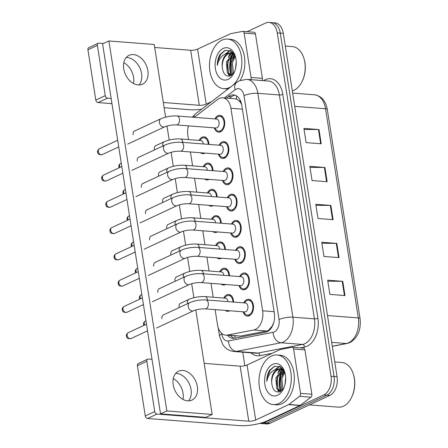 <?xml version="1.0" encoding="UTF-8"?>
<svg xmlns="http://www.w3.org/2000/svg" width="448" height="448" viewBox="0 0 448 448"><rect width="100%" height="100%" fill="white"/><g stroke="black" fill="none" stroke-linecap="round" stroke-linejoin="round"><path stroke-width="0.67" d="M225.635 284.48A8.456 5.482 94.4 0 1 225.243 284.687A8.456 5.482 94.4 0 1 223.328 285.057A8.456 5.482 94.4 0 1 221.138 284.133M219.694 271.802A8.456 5.482 94.4 0 1 222.718 268.559A8.456 5.482 94.4 0 1 224.638 268.195A8.456 5.482 94.4 0 1 229.482 275.8M221.519 258.205A8.456 5.482 94.4 0 1 221.133 258.412A8.456 5.482 94.4 0 1 219.212 258.776A8.456 5.482 94.4 0 1 217.022 257.858M215.578 245.521A8.456 5.482 94.4 0 1 218.607 242.284A8.456 5.482 94.4 0 1 220.522 241.914A8.456 5.482 94.4 0 1 225.372 249.525M217.403 231.93A8.456 5.482 94.4 0 1 217.017 232.131A8.456 5.482 94.4 0 1 215.096 232.501A8.456 5.482 94.4 0 1 212.906 231.577M211.467 219.246A8.456 5.482 94.4 0 1 214.491 216.009A8.456 5.482 94.4 0 1 216.406 215.639A8.456 5.482 94.4 0 1 221.256 223.244M213.293 205.649A8.456 5.482 94.4 0 1 212.901 205.856A8.456 5.482 94.4 0 1 210.986 206.226A8.456 5.482 94.4 0 1 208.79 205.302M207.351 192.97A8.456 5.482 94.4 0 1 210.375 189.728A8.456 5.482 94.4 0 1 212.296 189.364A8.456 5.482 94.4 0 1 217.14 196.969M209.177 179.374A8.456 5.482 94.4 0 1 208.785 179.581A8.456 5.482 94.4 0 1 206.87 179.945A8.456 5.482 94.4 0 1 204.68 179.026M203.235 166.69A8.456 5.482 94.4 0 1 206.259 163.453A8.456 5.482 94.4 0 1 208.18 163.083A8.456 5.482 94.4 0 1 213.024 170.694M205.061 153.098A8.456 5.482 94.4 0 1 204.669 153.3A8.456 5.482 94.4 0 1 202.754 153.67A8.456 5.482 94.4 0 1 200.564 152.746M199.119 140.414A8.456 5.482 94.4 0 1 202.143 137.178A8.456 5.482 94.4 0 1 204.064 136.808A8.456 5.482 94.4 0 1 208.908 144.413M229.751 310.761A8.456 5.482 94.4 0 1 229.359 310.962A8.456 5.482 94.4 0 1 227.444 311.332A8.456 5.482 94.4 0 1 225.254 310.408M223.81 298.077A8.456 5.482 94.4 0 1 226.834 294.84A8.456 5.482 94.4 0 1 228.754 294.47A8.456 5.482 94.4 0 1 233.598 302.075M239.646 276.59A8.456 5.482 94.4 0 1 242.676 273.353A8.456 5.482 94.4 0 1 244.591 272.983A8.456 5.482 94.4 0 1 249.435 280.358A8.456 5.482 94.4 0 1 245.202 289.475A8.456 5.482 94.4 0 1 243.281 289.845A8.456 5.482 94.4 0 1 238.958 285.516M235.536 250.314A8.456 5.482 94.4 0 1 238.56 247.072A8.456 5.482 94.4 0 1 240.475 246.708A8.456 5.482 94.4 0 1 245.319 254.083A8.456 5.482 94.4 0 1 241.086 263.2A8.456 5.482 94.4 0 1 239.17 263.57A8.456 5.482 94.4 0 1 234.842 259.241M231.42 224.034A8.456 5.482 94.4 0 1 234.444 220.797A8.456 5.482 94.4 0 1 236.365 220.427A8.456 5.482 94.4 0 1 241.203 227.808A8.456 5.482 94.4 0 1 236.97 236.925A8.456 5.482 94.4 0 1 235.054 237.289A8.456 5.482 94.4 0 1 230.726 232.966M227.304 197.758A8.456 5.482 94.4 0 1 230.328 194.522A8.456 5.482 94.4 0 1 232.249 194.152A8.456 5.482 94.4 0 1 237.087 201.527A8.456 5.482 94.4 0 1 232.854 210.644A8.456 5.482 94.4 0 1 230.938 211.014A8.456 5.482 94.4 0 1 226.61 206.685M223.188 171.483A8.456 5.482 94.4 0 1 226.218 168.241A8.456 5.482 94.4 0 1 228.133 167.877A8.456 5.482 94.4 0 1 232.971 175.252A8.456 5.482 94.4 0 1 228.743 184.369A8.456 5.482 94.4 0 1 226.822 184.738A8.456 5.482 94.4 0 1 222.494 180.41M219.072 145.202A8.456 5.482 94.4 0 1 222.102 141.966A8.456 5.482 94.4 0 1 224.017 141.596A8.456 5.482 94.4 0 1 228.861 148.977A8.456 5.482 94.4 0 1 224.627 158.094A8.456 5.482 94.4 0 1 222.706 158.458A8.456 5.482 94.4 0 1 218.383 154.129M214.962 118.927A8.456 5.482 94.4 0 1 217.986 115.69A8.456 5.482 94.4 0 1 219.901 115.321A8.456 5.482 94.4 0 1 224.745 122.696A8.456 5.482 94.4 0 1 220.511 131.813A8.456 5.482 94.4 0 1 218.596 132.182A8.456 5.482 94.4 0 1 214.267 127.854M243.762 302.865A8.456 5.482 94.4 0 1 246.792 299.628A8.456 5.482 94.4 0 1 248.707 299.258A8.456 5.482 94.4 0 1 253.546 306.639A8.456 5.482 94.4 0 1 249.318 315.756A8.456 5.482 94.4 0 1 247.397 316.12A8.456 5.482 94.4 0 1 243.068 311.797M215.118 309.624L217.476 324.688A14.924 9.671 -85.6 0 0 225.775 335.16L240.514 336.073L266.773 331.005L268.374 330.45L272.188 326.082L273.694 322.661A4.973 3.226 -85.6 0 0 273.739 322.605M225.775 335.16A14.924 9.671 -85.6 0 0 227.483 335.059L253.742 329.991A14.924 9.671 -85.6 0 0 255.416 329.442A14.924 9.671 -85.6 0 0 262.64 310.806L230.927 108.287A14.924 9.671 -85.6 0 0 222.628 97.815A14.924 9.671 -85.6 0 0 217.638 99.45L194.236 117.32M238.935 100.688A14.924 9.671 94.4 0 1 241.584 104.412L241.545 104.16A4.973 3.226 -85.6 0 0 238.935 100.688L236.656 99.176L235.122 98.784L222.628 97.815M273.829 322.274A14.924 9.671 94.4 0 1 273.694 322.661M188.496 125.854A14.924 9.671 -85.6 0 0 187.863 135.554L188.49 139.591M190.428 151.962L192.606 165.866M194.544 178.237L196.722 192.142M198.66 204.512L200.838 218.422M202.776 230.793L204.954 244.698M206.892 257.068L209.065 270.973M211.002 283.343L213.181 297.254M280.969 391.188A23.878 15.473 94.4 0 1 282.33 370.233A23.878 15.473 94.4 0 0 280.969 391.188M282.71 369.292A23.878 15.473 94.4 0 1 282.856 368.956A19.897 12.897 94.4 0 0 282.677 369.281A19.897 12.897 94.4 0 1 282.856 368.95A23.878 15.473 94.4 0 0 282.71 369.292M231.504 75.292A23.878 15.473 94.4 0 1 232.859 54.337A23.878 15.473 94.4 0 0 231.504 75.292M233.246 53.396A23.878 15.473 94.4 0 1 233.391 53.06A19.897 12.897 94.4 0 0 233.212 53.385A19.897 12.897 94.4 0 1 233.386 53.06A23.878 15.473 94.4 0 0 233.246 53.396M228.766 58.929A19.897 12.897 -85.6 0 0 228.57 72.929M229.079 74.777A19.897 12.897 -85.6 0 0 229.561 76.126M231.465 75.314A19.897 12.897 94.4 0 1 232.686 54.443A19.897 12.897 94.4 0 0 231.465 75.314M278.236 374.825A19.897 12.897 -85.6 0 0 278.034 388.825M278.55 390.673A19.897 12.897 -85.6 0 0 279.026 392.022M280.935 391.21A19.897 12.897 94.4 0 1 282.156 370.334A19.897 12.897 94.4 0 0 280.935 391.21M247.01 31.707L265.58 23.05A14.924 9.671 94.4 0 1 268.962 22.4L271.981 22.635A14.924 9.671 94.4 0 1 280.28 33.102L334.057 376.51A14.924 9.671 94.4 0 1 326.833 395.147L266.963 423.074A14.924 9.671 94.4 0 1 263.581 423.724A14.924 9.671 94.4 0 0 266.963 423.074L326.833 395.147A14.924 9.671 94.4 0 0 334.057 376.51L280.28 33.102A14.924 9.671 94.4 0 0 271.981 22.635L275.005 22.87A14.924 9.671 94.4 0 1 283.304 33.337L337.075 376.74A14.924 9.671 94.4 0 1 329.851 395.382L269.987 423.31A14.924 9.671 94.4 0 1 266.599 423.959L260.557 423.489A14.924 9.671 94.4 0 1 259.834 423.388M304.052 129.422L318.433 129.534A3.982 1.042 -8.9 0 1 318.993 129.562L303.89 128.386L306.118 142.615L321.222 143.791L318.993 129.562M309.994 167.367L324.374 167.479A3.982 1.042 -8.9 0 1 324.94 167.502L309.831 166.331L312.06 180.561L327.163 181.731L324.94 167.502M327.818 281.204L342.199 281.316A3.982 1.042 -8.9 0 1 342.765 281.338L327.656 280.168L329.885 294.398L344.994 295.568L342.765 281.338M321.877 243.258L336.258 243.37A3.982 1.042 -8.9 0 1 336.823 243.393L321.714 242.222L323.943 256.452L339.052 257.622L336.823 243.393M315.935 205.313L330.316 205.425A3.982 1.042 -8.9 0 1 330.882 205.447L315.773 204.277L318.002 218.506L333.11 219.677L330.882 205.447M227.606 335.3A14.924 9.671 -85.6 0 0 232.859 338.335A14.924 9.671 -85.6 0 0 234.567 338.234L265.418 332.282A14.924 9.671 -85.6 0 0 267.092 331.733A14.924 9.671 -85.6 0 0 274.316 313.09L241.786 105.347A14.924 9.671 -85.6 0 0 233.492 94.881A14.924 9.671 -85.6 0 0 228.497 96.51L226.402 98.112M227.175 68.824A19.897 12.897 94.4 0 1 227.136 64.495A19.897 12.897 94.4 0 0 227.175 68.824M228.446 57.344A19.897 12.897 94.4 0 1 230.182 53.161A19.897 12.897 94.4 0 0 228.446 57.344M230.289 52.965A19.897 12.897 94.4 0 1 231.375 51.167A19.897 12.897 94.4 0 0 230.289 52.965M276.646 384.72A19.897 12.897 94.4 0 1 276.601 380.391A19.897 12.897 94.4 0 0 276.646 384.72M277.917 373.24A19.897 12.897 94.4 0 1 279.653 369.051A19.897 12.897 94.4 0 0 277.917 373.24M279.754 368.861A19.897 12.897 94.4 0 1 280.84 367.063A19.897 12.897 94.4 0 0 279.754 368.861M268.962 22.4A14.924 9.671 94.4 0 1 277.256 32.866L331.033 376.275A14.924 9.671 94.4 0 1 323.809 394.912L263.945 422.839A14.924 9.671 94.4 0 1 260.557 423.489M244.854 365.719L242.738 352.19M229.421 98.347L231.521 96.746A14.924 9.671 94.4 0 1 234.987 95.178M234.382 338.268A14.924 9.671 94.4 0 1 230.63 335.535M189.706 302.674C194.734 300.586 200.099 299.667 205.8 299.919L245.381 302.994A4.474 2.901 94.4 0 1 247.94 306.897A4.474 2.901 94.4 0 1 245.7 311.724A4.474 2.901 94.4 0 1 244.686 311.92L205.106 308.846C200.866 308.745 196.997 309.394 193.486 310.789A4.474 3.203 -115 0 1 188.194 306.471A4.474 3.203 -115 0 1 188.16 306.202A4.474 3.203 -115 0 1 189.706 302.674L163.05 315.106M244.334 302.91L245.42 301.728A7.459 4.838 94.4 0 1 246.938 300.574A7.459 4.838 94.4 0 1 248.629 300.25A7.459 4.838 94.4 0 1 252.902 306.762A7.459 4.838 94.4 0 1 249.166 314.804A7.459 4.838 94.4 0 1 247.475 315.129A7.459 4.838 94.4 0 1 244.53 313.18L243.639 311.836M187.533 303.688A4.474 3.203 -115 0 1 187.393 302.904A4.474 3.203 -115 0 1 188.933 299.376C193.962 297.287 199.326 296.369 205.027 296.621L225.422 298.2A4.474 2.901 94.4 0 1 227.954 301.638M224.381 298.122L225.467 296.934A7.459 4.838 94.4 0 1 226.985 295.786A7.459 4.838 94.4 0 1 228.676 295.462A7.459 4.838 94.4 0 1 232.949 302.025M185.59 276.399C190.618 274.31 195.983 273.392 201.684 273.638L241.265 276.713A4.474 2.901 94.4 0 1 243.824 280.622A4.474 2.901 94.4 0 1 241.584 285.449A4.474 2.901 94.4 0 1 240.57 285.645L200.99 282.565C196.75 282.464 192.881 283.114 189.375 284.514A4.474 3.203 -115 0 1 184.083 280.19A4.474 3.203 -115 0 1 184.044 279.927A4.474 3.203 -115 0 1 185.59 276.399L158.939 288.831M240.218 276.634L241.304 275.447A7.459 4.838 94.4 0 1 242.822 274.299A7.459 4.838 94.4 0 1 244.518 273.974A7.459 4.838 94.4 0 1 248.786 280.487A7.459 4.838 94.4 0 1 245.05 288.529A7.459 4.838 94.4 0 1 243.359 288.854A7.459 4.838 94.4 0 1 240.414 286.899L239.529 285.561M181.474 250.124C186.502 248.035 191.867 247.111 197.568 247.363L237.149 250.438A4.474 2.901 94.4 0 1 239.708 254.346A4.474 2.901 94.4 0 1 237.468 259.168A4.474 2.901 94.4 0 1 236.454 259.364L196.874 256.29C192.64 256.189 188.765 256.838 185.259 258.238A4.474 3.203 -115 0 1 179.967 253.915A4.474 3.203 -115 0 1 179.934 253.646A4.474 3.203 -115 0 1 181.474 250.124L154.823 262.556M236.107 250.359L237.188 249.172A7.459 4.838 94.4 0 1 238.711 248.024A7.459 4.838 94.4 0 1 240.402 247.699A7.459 4.838 94.4 0 1 244.67 254.206A7.459 4.838 94.4 0 1 240.934 262.254A7.459 4.838 94.4 0 1 239.243 262.578A7.459 4.838 94.4 0 1 236.303 260.624L235.413 259.286M177.358 223.843C182.386 221.754 187.751 220.836 193.452 221.088L233.033 224.162A4.474 2.901 94.4 0 1 235.598 228.066A4.474 2.901 94.4 0 1 233.358 232.893A4.474 2.901 94.4 0 1 232.338 233.089L192.758 230.014C188.524 229.914 184.649 230.563 181.143 231.958A4.474 3.203 -115 0 1 175.851 227.64A4.474 3.203 -115 0 1 175.818 227.371A4.474 3.203 -115 0 1 177.358 223.843L150.707 236.275M231.991 224.078L233.078 222.891A7.459 4.838 94.4 0 1 234.595 221.743A7.459 4.838 94.4 0 1 236.286 221.418A7.459 4.838 94.4 0 1 240.554 227.931A7.459 4.838 94.4 0 1 236.824 235.973A7.459 4.838 94.4 0 1 235.133 236.298A7.459 4.838 94.4 0 1 232.187 234.349L231.297 233.005M173.242 197.568C178.27 195.479 183.635 194.561 189.336 194.807L228.917 197.882A4.474 2.901 94.4 0 1 231.482 201.79A4.474 2.901 94.4 0 1 229.242 206.618A4.474 2.901 94.4 0 1 228.222 206.814L188.647 203.734C184.408 203.633 180.538 204.282 177.027 205.682A4.474 3.203 -115 0 1 171.735 201.359A4.474 3.203 -115 0 1 171.702 201.096A4.474 3.203 -115 0 1 173.242 197.568L146.591 210M227.875 197.803L228.962 196.616A7.459 4.838 94.4 0 1 230.479 195.468A7.459 4.838 94.4 0 1 232.17 195.143A7.459 4.838 94.4 0 1 236.443 201.65A7.459 4.838 94.4 0 1 232.708 209.698A7.459 4.838 94.4 0 1 231.017 210.022A7.459 4.838 94.4 0 1 228.071 208.068L227.181 206.73M183.417 277.413A4.474 3.203 -115 0 1 183.277 276.623A4.474 3.203 -115 0 1 184.817 273.101C189.846 271.012 195.21 270.094 200.911 270.34L221.306 271.925A4.474 2.901 94.4 0 1 223.838 275.363M220.265 271.846L221.351 270.659A7.459 4.838 94.4 0 1 222.869 269.511A7.459 4.838 94.4 0 1 224.56 269.186A7.459 4.838 94.4 0 1 228.833 275.75M179.301 251.132A4.474 3.203 -115 0 1 179.161 250.348A4.474 3.203 -115 0 1 180.706 246.826C185.735 244.731 191.1 243.813 196.801 244.065L217.196 245.65A4.474 2.901 94.4 0 1 219.722 249.082M216.149 245.566L217.235 244.378A7.459 4.838 94.4 0 1 218.753 243.23A7.459 4.838 94.4 0 1 220.444 242.906A7.459 4.838 94.4 0 1 224.717 249.474M175.19 224.857A4.474 3.203 -115 0 1 175.05 224.073A4.474 3.203 -115 0 1 176.59 220.545C181.619 218.456 186.984 217.538 192.685 217.784L213.08 219.369A4.474 2.901 94.4 0 1 215.606 222.807M212.033 219.29L213.119 218.103A7.459 4.838 94.4 0 1 214.637 216.955A7.459 4.838 94.4 0 1 216.334 216.63A7.459 4.838 94.4 0 1 220.601 223.194M173.264 378.588A15.915 11.385 -115 0 1 183.053 393.26A15.915 11.385 -115 0 1 182.969 399.386M188.524 400.859A15.915 11.385 65 0 0 191.05 389.53A15.915 11.385 65 0 0 175.706 373.386A15.915 11.385 65 0 1 191.05 389.53A15.915 11.385 65 0 1 188.524 400.859M293.597 349.014A2.486 1.613 -85.6 0 0 292.214 347.273L303.542 348.152A2.486 1.613 94.4 0 1 304.926 349.899L293.597 349.014L300.541 393.366L311.87 394.246A2.486 1.613 94.4 0 1 310.934 397.191L300.233 405.362A2.486 1.613 94.4 0 1 299.964 405.524L267.019 420.896A19.897 5.208 -8.9 0 1 239.31 425.6L147.532 418.471A2.486 1.781 -115 0 1 145.275 415.951L154.728 411.544A2.486 1.781 65 0 0 156.985 414.058L248.763 421.193A4.973 1.299 171.1 0 0 255.69 420.017L288.635 404.645A2.486 1.613 -85.6 0 0 288.904 404.482L299.606 396.312A2.486 1.613 -85.6 0 0 300.541 393.366M304.926 349.899L311.87 394.246M151.995 359.318L148.372 359.038A2.486 1.781 65 0 0 147.689 359.156A2.486 1.781 65 0 0 146.854 361.262L137.402 365.674L145.275 415.951M137.402 365.674A2.486 1.781 -115 0 1 138.236 363.569L147.689 359.156M146.854 361.262L154.728 411.544M204.159 363.373L240.145 366.167A4.973 1.299 171.1 0 0 247.072 364.991L280.017 349.625A2.486 1.613 -85.6 0 1 280.297 349.535L291.928 347.29A2.486 1.613 -85.6 0 1 292.214 347.273M123.799 62.692A15.915 11.385 -115 0 1 133.582 77.37A15.915 11.385 -115 0 1 133.498 83.49M139.054 84.963A15.915 11.385 65 0 0 141.579 73.634A15.915 11.385 65 0 0 126.241 57.49A15.915 11.385 65 0 1 141.579 73.634A15.915 11.385 65 0 1 139.054 84.963M244.126 33.124A2.486 1.613 -85.6 0 0 242.743 31.377L254.078 32.256A2.486 1.613 94.4 0 1 255.461 34.003L244.126 33.124L251.076 77.47L262.405 78.355A2.486 1.613 94.4 0 1 262.074 80.539M255.461 34.003L262.405 78.355M201.606 109.211A19.897 5.208 -8.9 0 1 189.84 109.704L164.125 107.71M111.961 103.656L98.067 102.575A2.486 1.781 -115 0 1 95.805 100.055L105.258 95.648A2.486 1.781 65 0 0 107.52 98.168L111.143 98.448M103.46 43.501L98.902 43.142A2.486 1.781 65 0 0 98.224 43.26A2.486 1.781 65 0 0 97.384 45.371L87.931 49.778L95.805 100.055M87.931 49.778A2.486 1.781 -115 0 1 88.771 47.673L98.224 43.26M97.384 45.371L105.258 95.648M163.307 102.502L199.293 105.297A4.973 1.299 171.1 0 0 206.22 104.121L211.49 101.662M154.694 47.482L190.674 50.277A4.973 1.299 171.1 0 0 197.607 49.101L230.552 33.729A2.486 1.613 -85.6 0 1 230.832 33.639L242.463 31.394A2.486 1.613 -85.6 0 1 242.743 31.377M250.74 79.66A2.486 1.613 -85.6 0 0 251.076 77.47M271.426 356.059A24.87 16.122 94.4 0 1 277.071 354.978A24.87 16.122 94.4 0 1 291.301 376.678A24.87 16.122 94.4 0 1 278.858 403.491A24.87 16.122 94.4 0 1 273.213 404.572A24.87 16.122 94.4 0 1 258.983 382.872A24.87 16.122 94.4 0 1 271.426 356.059M277.071 354.978L280.09 355.214A24.87 16.122 94.4 0 1 294.325 376.914A24.87 16.122 94.4 0 1 281.876 403.726A24.87 16.122 94.4 0 1 276.237 404.807L273.213 404.572M334.762 361.956L341.835 362.505A22.383 14.51 94.4 0 1 353.321 374.063A22.383 14.51 94.4 0 1 351.501 397.499A22.383 14.51 94.4 0 1 343.442 406.168A22.383 14.51 94.4 0 1 338.369 407.142L309.462 404.897M353.321 374.063L353.489 374.601A21.392 13.866 94.4 0 1 351.753 396.995L351.501 397.499M282.94 369.914L277.049 377.983L277.928 388.646L280.756 391.322M282.358 369.572L275.85 377.894L276.73 388.55L280.504 391.468M284.85 372.501L281.848 378.358L282.929 389.351M284.463 371.582L280.65 378.263L281.529 388.926L282.307 390.062M285.684 377.804L284.956 384.692M283.287 369.527L279.994 368.872L277.816 369.113A11.245 7.286 94.4 0 0 277.239 369.348A11.245 7.286 94.4 0 0 271.695 382.626C272.513 389.85 275.268 392.885 279.961 391.731L283.618 388.371M280.594 368.95L278.382 369.438C273.986 371.868 271.757 376.264 271.695 382.626M284.11 370.866L279.994 368.872M277.564 395.242A16.218 10.511 94.4 0 1 264.869 384.569A16.218 10.511 94.4 0 1 272.72 364.308A16.218 10.511 94.4 0 1 284.721 371.98A16.218 10.511 94.4 0 1 283.399 388.959A16.218 10.511 94.4 0 1 277.564 395.242M284.95 372.764L280.538 366.867L274.467 366.257L269.433 370.496C267.618 373.671 266.739 377.283 266.784 381.343C268.29 374.483 271.723 370.423 277.077 369.169L277.816 369.113M281.893 374.987A22.383 14.51 94.4 0 1 283.422 370.261M282.262 368.278L281.478 368.995M281.338 369.141L279.681 371.202M277.693 389.894L278.88 392.05M279.748 366.436L275.974 369.387M274.775 366.15L270.256 370.205L267.422 376.645L266.784 381.343M284.206 371.056L282.598 373.778M281.971 367.982L280.885 368.945M280.829 369.001L277.805 373.408M279.39 366.285L275.1 369.673M231.622 86.29A24.87 16.122 94.4 0 1 229.387 87.595A24.87 16.122 94.4 0 1 223.748 88.676A24.87 16.122 94.4 0 1 209.513 66.982A24.87 16.122 94.4 0 1 221.962 40.163A24.87 16.122 94.4 0 1 227.601 39.082A24.87 16.122 94.4 0 1 241.657 58.285A24.87 16.122 94.4 0 1 232.506 85.613M227.601 39.082L230.625 39.318A24.87 16.122 94.4 0 1 243.992 54.41A24.87 16.122 94.4 0 1 240.134 80.433M285.292 46.06L292.37 46.609A22.383 14.51 94.4 0 1 303.856 58.167A22.383 14.51 94.4 0 1 302.036 81.603A22.383 14.51 94.4 0 1 293.978 90.272A22.383 14.51 94.4 0 1 292.314 90.894M303.856 58.167L304.024 58.705A21.392 13.866 94.4 0 1 302.282 81.099L302.036 81.603M233.475 54.018L227.584 62.093L228.463 72.75L231.286 75.426M232.893 53.676L226.386 61.998L227.265 72.66L231.034 75.572M235.379 56.605L232.378 62.462L233.458 73.455M234.998 55.692L231.179 62.373L232.058 73.03L232.842 74.166M236.214 61.908L235.486 68.796M233.822 53.631L230.53 52.982L228.346 53.222A11.245 7.286 94.4 0 0 227.774 53.452A11.245 7.286 94.4 0 0 222.225 66.73C223.048 73.954 225.798 76.989 230.49 75.835L234.147 72.475M231.123 53.06L228.917 53.542C224.515 55.972 222.286 60.368 222.225 66.73M234.64 54.975L230.53 52.982M228.094 79.346A16.218 10.511 94.4 0 1 215.398 68.673A16.218 10.511 94.4 0 1 223.25 48.418A16.218 10.511 94.4 0 1 235.256 56.084A16.218 10.511 94.4 0 1 233.934 73.063A16.218 10.511 94.4 0 1 228.094 79.346M235.48 56.868L231.073 50.971L225.002 50.361L219.962 54.6C218.154 57.775 217.269 61.393 217.314 65.447C218.82 58.587 222.253 54.533 227.612 53.273L228.346 53.222M232.428 59.091A22.383 14.51 94.4 0 1 233.957 54.365M228.166 88.928A24.87 16.122 94.4 0 1 226.766 88.911L223.748 88.676M232.798 52.382L232.014 53.105M231.874 53.245L230.21 55.306M228.222 74.004L229.415 76.154M230.278 50.546L226.509 53.491M225.305 50.254L220.791 54.314L217.958 60.754L217.314 65.447M234.741 55.16L233.134 57.887M232.501 52.091L231.42 53.049M231.364 53.105L228.334 57.512M229.925 50.389L225.635 53.777M135.078 130.782A4.474 3.203 65 0 0 134.646 130.934A4.474 3.203 65 0 0 133.14 134.725A4.474 3.203 65 0 0 133.146 134.775M139.194 157.058A4.474 3.203 65 0 0 138.757 157.209A4.474 3.203 65 0 0 137.25 161.006A4.474 3.203 65 0 0 137.262 161.05M147.426 209.614A4.474 3.203 65 0 0 146.989 209.765A4.474 3.203 65 0 0 145.482 213.556A4.474 3.203 65 0 0 145.488 213.606M151.536 235.889A4.474 3.203 65 0 0 151.105 236.04A4.474 3.203 65 0 0 149.598 239.837A4.474 3.203 65 0 0 149.604 239.882M155.652 262.164A4.474 3.203 65 0 0 155.221 262.321A4.474 3.203 65 0 0 153.714 266.112A4.474 3.203 65 0 0 153.72 266.157M159.768 288.445A4.474 3.203 65 0 0 159.331 288.596A4.474 3.203 65 0 0 157.825 292.387A4.474 3.203 65 0 0 157.836 292.438M143.31 183.333A4.474 3.203 65 0 0 142.873 183.49A4.474 3.203 65 0 0 141.366 187.281A4.474 3.203 65 0 0 141.378 187.326M163.884 314.72A4.474 3.203 65 0 0 163.447 314.871A4.474 3.203 65 0 0 161.941 318.668A4.474 3.203 65 0 0 161.952 318.713M123.71 68.818A15.915 11.385 65 0 0 142.526 84.185A15.915 11.385 65 0 0 147.885 70.694A15.915 11.385 65 0 0 129.069 55.334A15.915 11.385 65 0 0 123.71 68.818M173.18 384.714A15.915 11.385 65 0 0 191.996 400.075A15.915 11.385 65 0 0 197.35 386.59A15.915 11.385 65 0 0 178.534 371.224A15.915 11.385 65 0 0 173.18 384.714M160.44 171.685A4.474 3.203 65 0 0 160.003 171.842A4.474 3.203 65 0 0 158.497 175.633M168.666 224.241A4.474 3.203 65 0 0 168.23 224.392A4.474 3.203 65 0 0 166.723 228.189M176.898 276.797A4.474 3.203 65 0 0 176.462 276.948A4.474 3.203 65 0 0 174.955 280.739M181.014 303.072A4.474 3.203 65 0 0 180.578 303.223A4.474 3.203 65 0 0 179.071 307.02M165.598 117.124L154.224 44.481L108.903 40.964L166.841 410.928L212.162 414.45L195.798 309.96M193.878 297.707L191.682 283.685M189.762 271.426L187.566 257.41M185.651 245.151L183.45 231.129M181.535 218.876L179.34 204.854M177.419 192.595L175.224 178.578M173.303 166.32L171.108 152.298M169.187 140.045L166.992 126.022M172.782 250.516A4.474 3.203 65 0 0 172.346 250.673A4.474 3.203 65 0 0 170.839 254.464M164.55 197.966A4.474 3.203 65 0 0 164.119 198.117A4.474 3.203 65 0 0 162.613 201.908M156.324 145.41A4.474 3.203 65 0 0 155.887 145.561A4.474 3.203 65 0 0 154.381 149.358M108.903 40.964L102.603 43.898L160.535 413.868L205.856 417.39L212.162 414.45M166.841 410.928L160.535 413.868M169.131 171.293C174.16 169.204 179.525 168.28 185.226 168.532L224.806 171.606A4.474 2.901 94.4 0 1 227.366 175.515A4.474 2.901 94.4 0 1 225.126 180.337A4.474 2.901 94.4 0 1 224.112 180.533L184.531 177.458C180.292 177.358 176.422 178.007 172.911 179.407A4.474 3.203 -115 0 1 167.619 175.084A4.474 3.203 -115 0 1 167.586 174.815A4.474 3.203 -115 0 1 169.131 171.293L142.475 183.725M223.759 171.528L224.846 170.341A7.459 4.838 94.4 0 1 226.363 169.193A7.459 4.838 94.4 0 1 228.054 168.868A7.459 4.838 94.4 0 1 232.327 175.375A7.459 4.838 94.4 0 1 228.592 183.422A7.459 4.838 94.4 0 1 226.901 183.747A7.459 4.838 94.4 0 1 223.955 181.793L223.065 180.454M165.015 145.012C170.044 142.923 175.409 142.005 181.11 142.257L220.69 145.331A4.474 2.901 94.4 0 1 223.25 149.234A4.474 2.901 94.4 0 1 221.01 154.062A4.474 2.901 94.4 0 1 219.996 154.258L180.415 151.183C176.176 151.082 172.306 151.732 168.801 153.126A4.474 3.203 -115 0 1 163.509 148.809A4.474 3.203 -115 0 1 163.47 148.54A4.474 3.203 -115 0 1 165.015 145.012L138.365 157.444M219.643 145.247L220.73 144.06A7.459 4.838 94.4 0 1 222.247 142.912A7.459 4.838 94.4 0 1 223.944 142.587A7.459 4.838 94.4 0 1 228.211 149.1A7.459 4.838 94.4 0 1 224.476 157.142A7.459 4.838 94.4 0 1 222.785 157.466A7.459 4.838 94.4 0 1 219.839 155.518L218.954 154.174M160.899 118.737C165.928 116.648 171.293 115.73 176.994 115.976L216.574 119.05A4.474 2.901 94.4 0 1 219.134 122.959A4.474 2.901 94.4 0 1 216.894 127.786A4.474 2.901 94.4 0 1 215.88 127.982L176.299 124.902C172.066 124.802 168.19 125.451 164.685 126.851A4.474 3.203 -115 0 1 159.393 122.528A4.474 3.203 -115 0 1 159.359 122.265A4.474 3.203 -115 0 1 160.899 118.737L134.249 131.169M215.533 118.972L216.614 117.785A7.459 4.838 94.4 0 1 218.137 116.637A7.459 4.838 94.4 0 1 219.828 116.312A7.459 4.838 94.4 0 1 224.095 122.819A7.459 4.838 94.4 0 1 220.36 130.866A7.459 4.838 94.4 0 1 218.669 131.191A7.459 4.838 94.4 0 1 215.729 129.237L214.838 127.898M171.074 198.582A4.474 3.203 -115 0 1 170.934 197.792A4.474 3.203 -115 0 1 172.474 194.27C177.503 192.181 182.868 191.262 188.569 191.509L208.964 193.094A4.474 2.901 94.4 0 1 211.49 196.532M207.922 193.015L209.003 191.828A7.459 4.838 94.4 0 1 210.526 190.68A7.459 4.838 94.4 0 1 212.218 190.355A7.459 4.838 94.4 0 1 216.49 196.918M166.958 172.301A4.474 3.203 -115 0 1 166.818 171.517A4.474 3.203 -115 0 1 168.358 167.994C173.387 165.9 178.752 164.982 184.453 165.234L204.848 166.818A4.474 2.901 94.4 0 1 207.379 170.251M203.806 166.734L204.893 165.547A7.459 4.838 94.4 0 1 206.41 164.399A7.459 4.838 94.4 0 1 208.102 164.074A7.459 4.838 94.4 0 1 212.374 170.643M162.842 146.026A4.474 3.203 -115 0 1 162.702 145.242A4.474 3.203 -115 0 1 164.242 141.714C169.271 139.625 174.636 138.706 180.337 138.953L200.732 140.538A4.474 2.901 94.4 0 1 203.263 143.976M199.69 140.459L200.777 139.272A7.459 4.838 94.4 0 1 202.294 138.124A7.459 4.838 94.4 0 1 203.986 137.799A7.459 4.838 94.4 0 1 208.258 144.362M266.773 331.005L253.742 329.991M236.533 95.911A14.924 9.834 52.6 0 0 236.656 99.176M234.651 335.849A14.924 11.189 79.1 0 0 235.435 338.066M272.188 326.082A14.924 11.189 79.1 0 0 272.238 326.396M274.098 311.696L262.64 310.806M240.514 336.073L227.483 335.059M242.385 109.178L230.927 108.287M332.298 346.237L346.438 343.51A19.897 12.897 -85.6 0 0 348.673 342.776A19.897 12.897 -85.6 0 0 358.305 317.923A4.973 1.299 -8.9 0 1 360.069 318.623C361.183 329.806 357.84 337.781 350.034 342.541L347.194 343.465L332.315 346.338M347.194 343.465A4.973 3.73 79.1 0 1 346.438 343.51L331.694 342.362M327.494 315.526L358.305 317.923L325.55 108.752A19.897 12.897 -85.6 0 0 314.485 94.791C321.401 95.883 325.679 100.766 327.314 109.452A4.973 1.299 171.1 0 0 325.55 108.752L294.734 106.355M283.304 33.337L277.256 32.866M337.075 376.74L331.033 376.275M329.851 395.382L323.809 394.912M269.987 423.31L263.945 422.839M330.316 205.425L332.539 219.638M336.258 243.37L338.481 257.578M342.199 281.316L344.428 295.523M324.374 167.479L326.598 181.692M318.433 129.534L320.656 143.746M221.704 333.357L221.81 334.034A9.951 6.446 -85.6 0 0 228.48 340.95L273.112 332.332A9.951 6.446 -85.6 0 0 274.232 331.968A9.951 6.446 -85.6 0 0 279.048 319.542L243.992 95.665A9.951 6.446 -85.6 0 0 236.202 89.118A9.951 6.446 -85.6 0 0 235.133 89.774L224.414 97.955M243.992 95.665A9.951 2.604 171.1 0 1 257.846 93.313L292.902 317.19A19.897 12.897 94.4 0 1 283.27 342.042A19.897 12.897 94.4 0 1 281.036 342.776L302.562 344.445A19.897 12.897 -85.6 0 0 304.797 343.711A19.897 12.897 -85.6 0 0 314.429 318.864L279.373 94.987A19.897 12.897 -85.6 0 0 268.307 81.026L246.781 79.352A19.897 12.897 94.4 0 1 257.846 93.313L279.373 94.987A2.486 0.65 -8.9 0 0 282.834 94.394L317.895 318.276A2.486 0.65 -8.9 0 1 314.429 318.864L292.902 317.19A9.951 2.604 171.1 0 0 279.048 319.542M246.781 79.352L239.551 80.69L236.645 82.454A9.951 6.552 52.6 0 0 235.133 89.774M317.895 318.276A22.383 14.51 94.4 0 1 307.059 346.231A22.383 14.51 94.4 0 1 304.545 347.054L300.21 347.894M272.104 353.315L259.913 355.673A22.383 14.51 94.4 0 1 250.914 352.828M263.57 80.657A22.383 14.51 94.4 0 1 282.834 94.394M273.112 332.332A9.951 7.459 79.1 0 0 281.036 342.776L236.404 351.389L257.93 353.063L302.562 344.445A2.486 1.865 -100.9 0 1 304.545 347.054M228.48 340.95A9.951 7.459 79.1 0 0 236.404 351.389A19.897 12.897 94.4 0 1 234.125 351.523L255.651 353.192A19.897 12.897 -85.6 0 0 257.93 353.063A2.486 1.865 -100.9 0 1 259.913 355.673M236.645 82.454L195.574 113.814A9.951 6.552 52.6 0 0 193.71 117.275M221.81 334.034A9.951 2.604 171.1 0 0 219.537 336.162L222.774 344.641L224.717 347.026C227.338 349.681 230.474 351.182 234.125 351.523M231.521 96.746L228.497 96.51M128.218 332.73C126.818 333.564 126.207 334.706 126.392 336.162C126.885 336.459 125.737 339.041 130.95 338.587A3.231 2.313 -115 0 1 127.131 335.468A3.231 2.313 -115 0 1 128.218 332.73L146.496 324.201M126.392 336.162A3.231 0.846 -8.9 0 1 127.131 335.468M205.8 299.919A4.474 2.901 94.4 0 1 208.242 302.792A4.474 2.901 94.4 0 1 206.119 308.65A4.474 2.901 94.4 0 1 205.106 308.846M144.654 325.063A3.231 2.313 -115 0 1 144.256 323.82A3.231 2.313 -115 0 1 145.348 321.082L145.964 320.796M143.819 325.45L143.517 324.514A3.231 0.846 -8.9 0 1 144.256 323.82M205.027 296.621A4.474 2.901 94.4 0 1 207.469 299.494A4.474 2.901 94.4 0 1 207.558 300.054M124.102 306.454C122.702 307.283 122.091 308.431 122.276 309.882C122.769 310.184 121.626 312.766 126.834 312.312A3.231 2.313 -115 0 1 123.015 309.193A3.231 2.313 -115 0 1 124.102 306.454L142.38 297.926M122.276 309.882A3.231 0.846 -8.9 0 1 123.015 309.193M201.684 273.638A4.474 2.901 94.4 0 1 204.126 276.517A4.474 2.901 94.4 0 1 202.003 282.374A4.474 2.901 94.4 0 1 200.99 282.565M119.991 280.174C118.586 281.008 117.975 282.15 118.16 283.606C118.653 283.909 117.51 286.485 122.724 286.037A3.231 2.313 -115 0 1 118.899 282.912A3.231 2.313 -115 0 1 119.991 280.174L138.264 271.65M118.16 283.606A3.231 0.846 -8.9 0 1 118.899 282.912M197.568 247.363A4.474 2.901 94.4 0 1 200.01 250.236A4.474 2.901 94.4 0 1 197.887 256.094A4.474 2.901 94.4 0 1 196.874 256.29M115.875 253.898C114.47 254.733 113.865 255.875 114.044 257.331C114.537 257.628 113.394 260.21 118.608 259.756A3.231 2.313 -115 0 1 114.783 256.637A3.231 2.313 -115 0 1 115.875 253.898L134.154 245.37M114.044 257.331A3.231 0.846 -8.9 0 1 114.783 256.637M193.452 221.088A4.474 2.901 94.4 0 1 195.894 223.961A4.474 2.901 94.4 0 1 193.777 229.818A4.474 2.901 94.4 0 1 192.758 230.014M111.759 227.623C110.359 228.452 109.749 229.6 109.934 231.05C110.426 231.353 109.278 233.934 114.492 233.481A3.231 2.313 -115 0 1 110.673 230.362A3.231 2.313 -115 0 1 111.759 227.623L130.038 219.094M109.934 231.05A3.231 0.846 -8.9 0 1 110.673 230.362M189.336 194.807A4.474 2.901 94.4 0 1 191.778 197.686A4.474 2.901 94.4 0 1 189.661 203.543A4.474 2.901 94.4 0 1 188.647 203.734M140.538 298.788A3.231 2.313 -115 0 1 140.146 297.545A3.231 2.313 -115 0 1 141.232 294.806L141.848 294.515M139.703 299.174L139.406 298.234A3.231 0.846 -8.9 0 1 140.146 297.545M200.911 270.34A4.474 2.901 94.4 0 1 203.353 273.218A4.474 2.901 94.4 0 1 203.442 273.778M136.422 272.507A3.231 2.313 -115 0 1 136.03 271.264A3.231 2.313 -115 0 1 137.116 268.526L137.732 268.24M135.587 272.899L135.29 271.958A3.231 0.846 -8.9 0 1 136.03 271.264M196.801 244.065A4.474 2.901 94.4 0 1 199.242 246.938A4.474 2.901 94.4 0 1 199.326 247.498M132.311 246.232A3.231 2.313 -115 0 1 131.914 244.989A3.231 2.313 -115 0 1 133 242.25L133.616 241.965M131.477 246.618L131.174 245.683A3.231 0.846 -8.9 0 1 131.914 244.989M192.685 217.784A4.474 2.901 94.4 0 1 195.126 220.662A4.474 2.901 94.4 0 1 195.21 221.222M240.145 366.167L248.763 421.193M247.072 364.991L255.69 420.017M299.964 405.524L288.635 404.645M156.985 414.058L147.532 418.471M288.904 404.482L300.233 405.362M310.934 397.191L299.606 396.312M190.674 50.277L199.293 105.297M197.607 49.101L206.22 104.121M107.52 98.168L98.067 102.575M280.577 391.25A19.897 12.897 94.4 0 1 281.59 370.714M231.112 75.354A19.897 12.897 94.4 0 1 232.12 54.818M107.643 201.342C106.243 202.177 105.633 203.319 105.818 204.775C106.31 205.078 105.162 207.654 110.376 207.206A3.231 2.313 -115 0 1 106.557 204.081A3.231 2.313 -115 0 1 107.643 201.342L125.922 192.819M105.818 204.775A3.231 0.846 -8.9 0 1 106.557 204.081M185.226 168.532A4.474 2.901 94.4 0 1 187.667 171.405A4.474 2.901 94.4 0 1 185.545 177.262A4.474 2.901 94.4 0 1 184.531 177.458M103.527 175.067C102.127 175.902 101.517 177.044 101.702 178.494C102.194 178.797 101.052 181.378 106.26 180.925A3.231 2.313 -115 0 1 102.441 177.806A3.231 2.313 -115 0 1 103.527 175.067L121.806 166.538M101.702 178.494A3.231 0.846 -8.9 0 1 102.441 177.806M181.11 142.257A4.474 2.901 94.4 0 1 183.551 145.13A4.474 2.901 94.4 0 1 181.429 150.987A4.474 2.901 94.4 0 1 180.415 151.183M99.417 148.792C98.011 149.621 97.401 150.769 97.586 152.219C98.078 152.522 96.936 155.103 102.15 154.65A3.231 2.313 -115 0 1 98.325 151.53A3.231 2.313 -115 0 1 99.417 148.792L117.69 140.263M97.586 152.219A3.231 0.846 -8.9 0 1 98.325 151.53M176.994 115.976A4.474 2.901 94.4 0 1 179.435 118.854A4.474 2.901 94.4 0 1 177.313 124.712A4.474 2.901 94.4 0 1 176.299 124.902M128.195 219.957A3.231 2.313 -115 0 1 127.798 218.714A3.231 2.313 -115 0 1 128.89 215.975L129.5 215.684M127.361 220.343L127.058 219.402A3.231 0.846 -8.9 0 1 127.798 218.714M188.569 191.509A4.474 2.901 94.4 0 1 191.01 194.387A4.474 2.901 94.4 0 1 191.1 194.947M124.079 193.676A3.231 2.313 -115 0 1 123.682 192.433A3.231 2.313 -115 0 1 124.774 189.694L125.39 189.409M123.245 194.068L122.942 193.127A3.231 0.846 -8.9 0 1 123.682 192.433M184.453 165.234A4.474 2.901 94.4 0 1 186.894 168.106A4.474 2.901 94.4 0 1 186.984 168.666M119.963 167.401A3.231 2.313 -115 0 1 119.571 166.158A3.231 2.313 -115 0 1 120.658 163.419L121.274 163.134M119.129 167.787L118.832 166.852A3.231 0.846 -8.9 0 1 119.571 166.158M180.337 138.953A4.474 2.901 94.4 0 1 182.778 141.831A4.474 2.901 94.4 0 1 182.868 142.391M327.314 109.452L360.069 318.623M314.485 94.791L292.662 93.094M195.574 113.814L192.254 117.163M188.334 125.838L187.891 128.537M218.221 327.774L219.537 336.162M248.629 300.25L251.205 300.451M247.475 315.129L250.046 315.33M193.486 310.789L156.498 328.048M130.95 338.587L147.538 330.854M228.676 295.462L231.246 295.663M188.933 299.376L180.18 303.458M145.348 321.082C143.942 321.916 143.338 323.058 143.517 324.514M244.518 273.974L247.089 274.176M243.359 288.854L245.93 289.055M189.375 284.514L152.382 301.767M126.834 312.312L143.422 304.578M240.402 247.699L242.973 247.895M239.243 262.578L241.814 262.774M185.259 258.238L148.266 275.492M122.724 286.037L139.306 278.298M236.286 221.418L238.857 221.62M235.133 236.298L237.703 236.499M181.143 231.958L144.15 249.217M118.608 259.756L135.195 252.022M232.17 195.143L234.741 195.345M231.017 210.022L233.587 210.224M177.027 205.682L140.039 222.936M114.492 233.481L131.079 225.747M224.56 269.186L227.13 269.382M184.817 273.101L176.064 277.183M141.232 294.806C139.832 295.635 139.222 296.783 139.406 298.234M220.444 242.906L223.02 243.107M180.706 246.826L171.954 250.908M137.116 268.526C135.716 269.36 135.106 270.502 135.29 271.958M216.334 216.63L218.904 216.832M176.59 220.545L167.838 224.627M133 242.25C131.6 243.085 130.99 244.227 131.174 245.683M228.054 168.868L230.63 169.064M226.901 183.747L229.471 183.943M172.911 179.407L135.923 196.661M110.376 207.206L126.963 199.466M223.944 142.587L226.514 142.789M222.785 157.466L225.355 157.668M168.801 153.126L131.807 170.386M106.26 180.925L122.847 173.191M219.828 116.312L222.398 116.514M218.669 131.191L221.239 131.393M164.685 126.851L127.691 144.105M102.15 154.65L118.731 146.916M212.218 190.355L214.788 190.551M172.474 194.27L163.722 198.352M128.89 215.975C127.484 216.804 126.874 217.952 127.058 219.402M208.102 164.074L210.672 164.276M168.358 167.994L159.606 172.077M124.774 189.694C123.368 190.529 122.763 191.671 122.942 193.127M203.986 137.799L206.556 138.001M164.242 141.714L155.49 145.796M120.658 163.419C119.258 164.254 118.647 165.396 118.832 166.852"/></g></svg>
